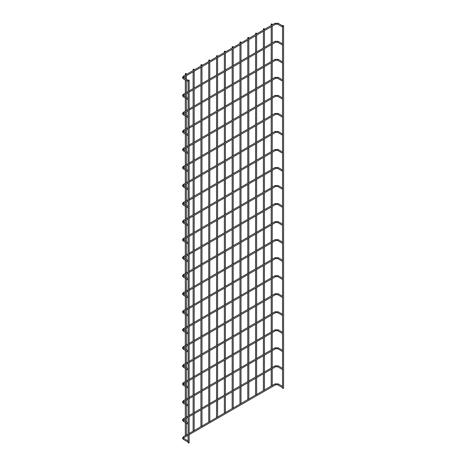 <?xml version="1.0" encoding="UTF-8"?>
<svg xmlns="http://www.w3.org/2000/svg" width="466" height="466" viewBox="0 0 466 466"><rect width="100%" height="100%" fill="white"/><g stroke="black" fill="none" stroke-linecap="round" stroke-linejoin="round"><path stroke-width="0.7" d="M282.524 26.341A0.53 0.309 120 0 0 282.524 27.022M188.095 80.857A0.53 0.309 120 0 0 188.095 81.544M282.524 25.84L282.524 388.184A0.53 0.309 0 0 0 283.584 388.184L283.584 25.84A0.53 0.309 0 0 0 282.524 25.84A0.53 0.309 0 0 0 283.584 25.84M271.346 24.453A0.53 0.309 0 0 0 272.249 24.238A0.53 0.309 0 0 0 271.189 24.238A0.53 0.309 0 0 0 271.346 24.453M188.998 442.484A0.53 0.309 180 0 1 188.625 443.009A0.53 0.309 180 0 1 188.095 442.7L188.095 80.356A0.53 0.309 180 0 1 189.155 80.356A0.53 0.309 180 0 1 188.095 80.356M282.524 44.369A0.53 0.309 120 0 0 282.524 45.051M188.095 98.891A0.53 0.309 120 0 0 188.095 99.573M282.524 62.397A0.53 0.309 120 0 0 282.524 63.085M188.095 116.919A0.53 0.309 120 0 0 188.095 117.601M282.524 80.426A0.53 0.309 120 0 0 282.524 81.113M188.095 134.948A0.53 0.309 120 0 0 188.095 135.629M282.524 98.454A0.53 0.309 120 0 0 282.524 99.141M188.095 152.976A0.53 0.309 120 0 0 188.095 153.658M282.524 116.483A0.53 0.309 120 0 0 282.524 117.17M188.095 171.005A0.53 0.309 120 0 0 188.095 171.686M282.524 134.517A0.53 0.309 120 0 0 282.524 135.198M188.095 189.033A0.53 0.309 120 0 0 188.095 189.714M282.524 152.545A0.53 0.309 120 0 0 282.524 153.227M188.095 207.061A0.53 0.309 120 0 0 188.095 207.743M282.524 170.573A0.53 0.309 120 0 0 282.524 171.255M188.095 225.09A0.53 0.309 120 0 0 188.095 225.771M282.524 188.602A0.53 0.309 120 0 0 282.524 189.283M188.095 243.118A0.53 0.309 120 0 0 188.095 243.8M282.524 206.63A0.53 0.309 120 0 0 282.524 207.312M188.095 261.146A0.53 0.309 120 0 0 188.095 261.828M282.524 224.659A0.53 0.309 120 0 0 282.524 225.34M188.095 279.175A0.53 0.309 120 0 0 188.095 279.856M282.524 242.687A0.53 0.309 120 0 0 282.524 243.369M188.095 297.203A0.53 0.309 120 0 0 188.095 297.89M282.524 260.715A0.53 0.309 120 0 0 282.524 261.397M188.095 315.232A0.53 0.309 120 0 0 188.095 315.919M282.524 278.744A0.53 0.309 120 0 0 282.524 279.425M188.095 333.26A0.53 0.309 120 0 0 188.095 333.947M282.524 296.772A0.53 0.309 120 0 0 282.524 297.454M188.095 351.288A0.53 0.309 120 0 0 188.095 351.976M282.524 314.8A0.53 0.309 120 0 0 282.524 315.482M188.095 369.322A0.53 0.309 120 0 0 188.095 370.004M282.524 332.829A0.53 0.309 120 0 0 282.524 333.516M188.095 387.351A0.53 0.309 120 0 0 188.095 388.032M282.524 350.857A0.53 0.309 120 0 0 282.524 351.545M188.095 405.379A0.53 0.309 120 0 0 188.095 406.061M282.524 368.886A0.53 0.309 120 0 0 282.524 369.573M188.095 423.408A0.53 0.309 120 0 0 188.095 424.089M282.524 386.914A0.53 0.309 120 0 0 282.524 387.601M188.095 441.436A0.53 0.309 120 0 0 188.095 442.118M263.535 28.956A0.53 0.309 0 0 0 264.443 28.741A0.53 0.309 0 0 0 263.535 28.956M255.729 33.465A0.53 0.309 0 0 0 256.632 33.249A0.53 0.309 0 0 0 255.729 33.465M247.924 37.973A0.53 0.309 0 0 0 248.827 37.758A0.53 0.309 0 0 0 247.766 37.758A0.53 0.309 0 0 0 247.924 37.973M240.118 42.482A0.53 0.309 0 0 0 241.021 42.266A0.53 0.309 0 0 0 239.961 42.266A0.53 0.309 0 0 0 240.118 42.482M232.313 46.984A0.53 0.309 0 0 0 233.216 46.769A0.53 0.309 0 0 0 232.313 46.984M224.501 51.493A0.53 0.309 0 0 0 225.41 51.277A0.53 0.309 0 0 0 224.501 51.493M216.696 56.002A0.53 0.309 0 0 0 217.599 55.786A0.53 0.309 0 0 0 216.696 56.002M208.89 60.51A0.53 0.309 0 0 0 209.793 60.295A0.53 0.309 0 0 0 208.733 60.295A0.53 0.309 0 0 0 208.89 60.51M201.085 65.013A0.53 0.309 0 0 0 201.988 64.797A0.53 0.309 0 0 0 201.085 65.013M193.279 69.521A0.53 0.309 0 0 0 194.182 69.306A0.53 0.309 0 0 0 193.279 69.521M185.468 74.03A0.53 0.309 0 0 0 186.377 73.814A0.53 0.309 0 0 0 185.317 73.814A0.53 0.309 0 0 0 185.468 74.03M277.917 24.191A0.53 0.309 -60 0 1 277.917 23.329A0.53 0.309 -60 0 1 278.185 23.3L275.033 23.3L183.225 76.302L182.416 77.519L183.225 78.737L188.06 81.527M275.295 24.191A0.53 0.309 -120 0 0 275.295 23.329A0.53 0.309 -120 0 0 275.033 23.3M183.575 77.234A0.53 0.309 -120 0 0 183.225 76.302M282.489 27.011L277.654 24.22L275.563 24.22L183.755 77.222L183.755 77.816A0.53 0.309 120 0 0 183.225 78.737M277.917 42.22A0.53 0.309 -60 0 1 277.917 41.358A0.53 0.309 -60 0 1 278.185 41.328L275.033 41.328L189.155 90.911M275.295 42.22A0.53 0.309 -120 0 0 275.295 41.358A0.53 0.309 -120 0 0 275.033 41.328M183.575 95.262A0.53 0.309 -120 0 0 183.225 94.33L182.416 95.547L183.225 96.765L188.06 99.555M188.095 92.746L183.755 95.25L183.755 95.845A0.53 0.309 120 0 0 183.225 96.765M277.917 60.248A0.53 0.309 -60 0 1 277.917 59.386A0.53 0.309 -60 0 1 278.185 59.357L275.033 59.357L189.155 108.939M275.295 60.248A0.53 0.309 -120 0 0 275.295 59.386A0.53 0.309 -120 0 0 275.033 59.357M183.575 113.29A0.53 0.309 -120 0 0 183.225 112.358L182.416 113.576L183.225 114.793L188.06 117.583M188.095 110.774L183.755 113.279L183.755 113.873A0.53 0.309 120 0 0 183.225 114.793M277.917 78.276A0.53 0.309 -60 0 1 277.917 77.414A0.53 0.309 -60 0 1 278.185 77.385L275.033 77.385L189.155 126.968M275.295 78.276A0.53 0.309 -120 0 0 275.295 77.414A0.53 0.309 -120 0 0 275.033 77.385M183.575 131.319A0.53 0.309 -120 0 0 183.225 130.393L182.416 131.604L183.225 132.822L188.06 135.612M188.095 128.802L183.755 131.307L183.755 131.907A0.53 0.309 120 0 0 183.225 132.822M277.917 96.305A0.53 0.309 -60 0 1 277.917 95.443A0.53 0.309 -60 0 1 278.185 95.414L275.033 95.414L189.155 144.996M275.295 96.305A0.53 0.309 -120 0 0 275.295 95.443A0.53 0.309 -120 0 0 275.033 95.414M183.575 149.347A0.53 0.309 -120 0 0 183.225 148.421L182.416 149.633L183.225 150.85L188.06 153.64M188.095 146.831L183.755 149.336L183.755 149.935A0.53 0.309 120 0 0 183.225 150.85M277.917 114.333A0.53 0.309 -60 0 1 277.917 113.471A0.53 0.309 -60 0 1 278.185 113.442L275.033 113.442L189.155 163.024M275.295 114.333A0.53 0.309 -120 0 0 275.295 113.471A0.53 0.309 -120 0 0 275.033 113.442M183.575 167.376A0.53 0.309 -120 0 0 183.225 166.449L182.416 167.661L183.225 168.878L188.06 171.669M188.095 164.859L183.755 167.364L183.755 167.964A0.53 0.309 120 0 0 183.225 168.878M277.917 132.361A0.53 0.309 -60 0 1 277.917 131.499A0.53 0.309 -60 0 1 278.185 131.47L275.033 131.47L189.155 181.053M275.295 132.361A0.53 0.309 -120 0 0 275.295 131.499A0.53 0.309 -120 0 0 275.033 131.47M183.575 185.404A0.53 0.309 -120 0 0 183.225 184.478L182.416 185.695L183.225 186.907L188.06 189.697M188.095 182.888L183.755 185.392L183.755 185.992A0.53 0.309 120 0 0 183.225 186.907M277.917 150.396A0.53 0.309 -60 0 1 277.917 149.528A0.53 0.309 -60 0 1 278.185 149.499L275.033 149.499L189.155 199.081M275.295 150.396A0.53 0.309 -120 0 0 275.295 149.528A0.53 0.309 -120 0 0 275.033 149.499M183.575 203.432A0.53 0.309 -120 0 0 183.225 202.506L182.416 203.724L183.225 204.935L188.06 207.731M188.095 200.916L183.755 203.421L183.755 204.021A0.53 0.309 120 0 0 183.225 204.935M277.917 168.424A0.53 0.309 -60 0 1 277.917 167.556A0.53 0.309 -60 0 1 278.185 167.533L275.033 167.533L189.155 217.109M275.295 168.424A0.53 0.309 -120 0 0 275.295 167.556A0.53 0.309 -120 0 0 275.033 167.533M183.575 221.461A0.53 0.309 -120 0 0 183.225 220.535L182.416 221.752L183.225 222.964L188.06 225.76M188.095 218.944L183.755 221.449L183.755 222.049A0.53 0.309 120 0 0 183.225 222.964M277.917 186.452A0.53 0.309 -60 0 1 277.917 185.585A0.53 0.309 -60 0 1 278.185 185.561L275.033 185.561L189.155 235.138M275.295 186.452A0.53 0.309 -120 0 0 275.295 185.585A0.53 0.309 -120 0 0 275.033 185.561M183.575 239.489A0.53 0.309 -120 0 0 183.225 238.563L182.416 239.78L183.225 240.998L188.06 243.788M188.095 236.973L183.755 239.483L183.755 240.077A0.53 0.309 120 0 0 183.225 240.998M277.917 204.481A0.53 0.309 -60 0 1 277.917 203.613A0.53 0.309 -60 0 1 278.185 203.59L275.033 203.59L189.155 253.166M275.295 204.481A0.53 0.309 -120 0 0 275.295 203.613A0.53 0.309 -120 0 0 275.033 203.59M183.575 257.523A0.53 0.309 -120 0 0 183.225 256.591L182.416 257.809L183.225 259.026L188.06 261.816M188.095 255.001L183.755 257.512L183.755 258.106A0.53 0.309 120 0 0 183.225 259.026M277.917 222.509A0.53 0.309 -60 0 1 277.917 221.641A0.53 0.309 -60 0 1 278.185 221.618L275.033 221.618L189.155 271.195M275.295 222.509A0.53 0.309 -120 0 0 275.295 221.641A0.53 0.309 -120 0 0 275.033 221.618M183.575 275.552A0.53 0.309 -120 0 0 183.225 274.62L182.416 275.837L183.225 277.054L188.06 279.845M188.095 273.035L183.755 275.54L183.755 276.134A0.53 0.309 120 0 0 183.225 277.054M277.917 240.538A0.53 0.309 -60 0 1 277.917 239.67A0.53 0.309 -60 0 1 278.185 239.646L275.033 239.646L189.155 289.223M275.295 240.538A0.53 0.309 -120 0 0 275.295 239.67A0.53 0.309 -120 0 0 275.033 239.646M183.575 293.58A0.53 0.309 -120 0 0 183.225 292.648L182.416 293.865L183.225 295.083L188.06 297.873M188.095 291.064L183.755 293.568L183.755 294.163A0.53 0.309 120 0 0 183.225 295.083M277.917 258.566A0.53 0.309 -60 0 1 277.917 257.698A0.53 0.309 -60 0 1 278.185 257.675L275.033 257.675L189.155 307.257M275.295 258.566A0.53 0.309 -120 0 0 275.295 257.698A0.53 0.309 -120 0 0 275.033 257.675M183.575 311.608A0.53 0.309 -120 0 0 183.225 310.676L182.416 311.894L183.225 313.111L188.06 315.901M188.095 309.092L183.755 311.597L183.755 312.191A0.53 0.309 120 0 0 183.225 313.111M277.917 276.594A0.53 0.309 -60 0 1 277.917 275.726A0.53 0.309 -60 0 1 278.185 275.703L275.033 275.703L189.155 325.285M275.295 276.594A0.53 0.309 -120 0 0 275.295 275.726A0.53 0.309 -120 0 0 275.033 275.703M183.575 329.637A0.53 0.309 -120 0 0 183.225 328.705L182.416 329.922L183.225 331.14L188.06 333.93M188.095 327.12L183.755 329.625L183.755 330.219A0.53 0.309 120 0 0 183.225 331.14M277.917 294.623A0.53 0.309 -60 0 1 277.917 293.755A0.53 0.309 -60 0 1 278.185 293.731L275.033 293.731L189.155 343.314M275.295 294.623A0.53 0.309 -120 0 0 275.295 293.755A0.53 0.309 -120 0 0 275.033 293.731M183.575 347.665A0.53 0.309 -120 0 0 183.225 346.733L182.416 347.951L183.225 349.168L188.06 351.958M188.095 345.149L183.755 347.653L183.755 348.248A0.53 0.309 120 0 0 183.225 349.168M277.917 312.651A0.53 0.309 -60 0 1 277.917 311.789A0.53 0.309 -60 0 1 278.185 311.76L275.033 311.76L189.155 361.342M275.295 312.651A0.53 0.309 -120 0 0 275.295 311.789A0.53 0.309 -120 0 0 275.033 311.76M183.575 365.693A0.53 0.309 -120 0 0 183.225 364.762L182.416 365.979L183.225 367.196L188.06 369.987M188.095 363.177L183.755 365.682L183.755 366.276A0.53 0.309 120 0 0 183.225 367.196M277.917 330.679A0.53 0.309 -60 0 1 277.917 329.817A0.53 0.309 -60 0 1 278.185 329.788L275.033 329.788L189.155 379.371M275.295 330.679A0.53 0.309 -120 0 0 275.295 329.817A0.53 0.309 -120 0 0 275.033 329.788M183.575 383.722A0.53 0.309 -120 0 0 183.225 382.79L182.416 384.007L183.225 385.225L188.06 388.015M188.095 381.205L183.755 383.71L183.755 384.304A0.53 0.309 120 0 0 183.225 385.225M277.917 348.708A0.53 0.309 -60 0 1 277.917 347.846A0.53 0.309 -60 0 1 278.185 347.817L275.033 347.817L189.155 397.399M275.295 348.708A0.53 0.309 -120 0 0 275.295 347.846A0.53 0.309 -120 0 0 275.033 347.817M183.575 401.75A0.53 0.309 -120 0 0 183.225 400.824L182.416 402.036L183.225 403.253L188.06 406.043M188.095 399.234L183.755 401.739L183.755 402.339A0.53 0.309 120 0 0 183.225 403.253M277.917 366.736A0.53 0.309 -60 0 1 277.917 365.874A0.53 0.309 -60 0 1 278.185 365.845L275.033 365.845L189.155 415.427M275.295 366.736A0.53 0.309 -120 0 0 275.295 365.874A0.53 0.309 -120 0 0 275.033 365.845M183.575 419.779A0.53 0.309 -120 0 0 183.225 418.852L182.416 420.064L183.225 421.281L188.06 424.072M188.095 417.262L183.755 419.767L183.755 420.367A0.53 0.309 120 0 0 183.225 421.281M277.917 384.765A0.53 0.309 -60 0 1 277.917 383.902A0.53 0.309 -60 0 1 278.185 383.873L275.033 383.873L189.155 433.456M275.295 384.765A0.53 0.309 -120 0 0 275.295 383.902A0.53 0.309 -120 0 0 275.033 383.873M183.575 437.807A0.53 0.309 -120 0 0 183.225 436.881L182.416 438.092L183.225 439.31L188.06 442.1M188.095 435.291L183.755 437.795L183.755 438.395A0.53 0.309 120 0 0 183.225 439.31M282.524 25.805L278.185 23.3M188.095 80.327L183.755 77.816M272.249 385.662L272.249 368.676M272.249 367.633L272.249 350.648M272.249 349.605L272.249 332.619M272.249 331.576L272.249 314.591M272.249 313.548L272.249 296.562M272.249 295.52L272.249 278.534M272.249 277.491L272.249 260.506M272.249 259.457L272.249 242.477M272.249 241.429L272.249 224.449M272.249 223.4L272.249 206.421M272.249 205.197L272.249 188.392M272.249 187.163L272.249 170.358M272.249 169.135L272.249 152.33M272.249 151.106L272.249 134.301M272.249 133.078L272.249 116.273M272.249 115.05L272.249 98.244M272.249 97.021L272.249 80.216M272.249 78.993L272.249 62.188M272.249 60.964L272.249 44.159M272.249 42.936L272.249 26.131M272.249 24.908L272.249 24.238M271.189 386.093L271.189 369.288M271.189 368.064L271.189 351.259M271.189 350.036L271.189 333.231M271.189 332.008L271.189 315.202M271.189 313.979L271.189 297.174M271.189 295.951L271.189 279.146M271.189 277.922L271.189 261.117M271.189 259.894L271.189 243.089M271.189 241.866L271.189 225.061M271.189 223.837L271.189 207.032M271.189 205.809L271.189 189.004M271.189 187.775L271.189 170.975M271.189 169.746L271.189 152.941M271.189 151.718L271.189 134.913M271.189 133.69L271.189 116.884M271.189 115.661L271.189 98.856M271.189 97.633L271.189 80.828M271.189 79.604L271.189 62.799M271.189 61.576L271.189 44.771M271.189 43.548L271.189 26.743M271.189 25.519L271.189 24.238M189.155 442.7L189.155 80.356M282.489 45.039L277.654 42.249L275.563 42.249L189.155 92.134M282.524 43.833L278.185 41.328M188.095 91.522L183.225 94.33M188.095 98.355L183.755 95.845M282.489 63.067L277.654 60.277L275.563 60.277L189.155 110.162M282.524 61.862L278.185 59.357M188.095 109.551L183.225 112.358M188.095 116.384L183.755 113.873M282.489 81.096L277.654 78.305L275.563 78.305L189.155 128.191M282.524 79.89L278.185 77.385M188.095 127.579L183.225 130.393M188.095 134.412L183.755 131.907M282.489 99.124L277.654 96.334L275.563 96.334L189.155 146.219M282.524 97.918L278.185 95.414M188.095 145.608L183.225 148.421M188.095 152.44L183.755 149.935M282.489 117.152L277.654 114.362L275.563 114.362L189.155 164.248M282.524 115.947L278.185 113.442M188.095 163.636L183.225 166.449M188.095 170.469L183.755 167.964M282.489 135.181L277.654 132.391L275.563 132.391L189.155 182.276M282.524 133.975L278.185 131.47M188.095 181.664L183.225 184.478M188.095 188.497L183.755 185.992M282.489 153.209L277.654 150.419L275.563 150.419L189.155 200.304M282.524 152.009L278.185 149.499M188.095 199.693L183.225 202.506M188.095 206.525L183.755 204.021M282.489 171.238L277.654 168.447L275.563 168.447L189.155 218.333M282.524 170.038L278.185 167.533M188.095 217.721L183.225 220.535M188.095 224.554L183.755 222.049M282.489 189.266L277.654 186.476L275.563 186.476L189.155 236.361M282.524 188.066L278.185 185.561M188.095 235.749L183.225 238.563M188.095 242.582L183.755 240.077M282.489 207.294L277.654 204.504L275.563 204.504L189.155 254.389M282.524 206.094L278.185 203.59M188.095 253.778L183.225 256.591M188.095 260.611L183.755 258.106M282.489 225.323L277.654 222.532L275.563 222.532L189.155 272.424M282.524 224.123L278.185 221.618M188.095 271.806L183.225 274.62M188.095 278.639L183.755 276.134M282.489 243.357L277.654 240.561L275.563 240.561L189.155 290.452M282.524 242.151L278.185 239.646M188.095 289.84L183.225 292.648M188.095 296.667L183.755 294.163M282.489 261.385L277.654 258.589L275.563 258.589L189.155 308.48M282.524 260.179L278.185 257.675M188.095 307.869L183.225 310.676M188.095 314.696L183.755 312.191M282.489 279.414L277.654 276.623L275.563 276.623L189.155 326.509M282.524 278.208L278.185 275.703M188.095 325.897L183.225 328.705M188.095 332.724L183.755 330.219M282.489 297.442L277.654 294.652L275.563 294.652L189.155 344.537M282.524 296.236L278.185 293.731M188.095 343.925L183.225 346.733M188.095 350.752L183.755 348.248M282.489 315.47L277.654 312.68L275.563 312.68L189.155 362.565M282.524 314.265L278.185 311.76M188.095 361.954L183.225 364.762M188.095 368.787L183.755 366.276M282.489 333.499L277.654 330.709L275.563 330.709L189.155 380.594M282.524 332.293L278.185 329.788M188.095 379.982L183.225 382.79M188.095 386.815L183.755 384.304M282.489 351.527L277.654 348.737L275.563 348.737L189.155 398.622M282.524 350.321L278.185 347.817M188.095 398.011L183.225 400.824M188.095 404.843L183.755 402.339M282.489 369.555L277.654 366.765L275.563 366.765L189.155 416.651M282.524 368.35L278.185 365.845M188.095 416.039L183.225 418.852M188.095 422.872L183.755 420.367M282.489 387.584L277.654 384.794L275.563 384.794L189.155 434.679M282.524 386.378L278.185 383.873M188.095 434.067L183.225 436.881M188.095 440.9L183.755 438.395M264.443 390.17L264.443 373.184M264.443 372.142L264.443 355.156M264.443 354.113L264.443 337.128M264.443 336.079L264.443 319.099M264.443 318.051L264.443 301.071M264.443 300.022L264.443 283.043M264.443 281.994L264.443 265.014M264.443 263.966L264.443 246.98M264.443 245.937L264.443 228.952M264.443 227.909L264.443 210.923M264.443 209.7L264.443 192.895M264.443 191.672L264.443 174.867M264.443 173.643L264.443 156.838M264.443 155.615L264.443 138.81M264.443 137.587L264.443 120.781M264.443 119.558L264.443 102.753M264.443 101.53L264.443 84.725M264.443 83.501L264.443 66.696M264.443 65.473L264.443 48.668M264.443 47.445L264.443 30.64M264.443 29.416L264.443 28.741M263.383 390.601L263.383 373.796M263.383 372.573L263.383 355.768M263.383 354.544L263.383 337.739M263.383 336.516L263.383 319.711M263.383 318.488L263.383 301.683M263.383 300.459L263.383 283.654M263.383 282.431L263.383 265.626M263.383 264.403L263.383 247.597M263.383 246.368L263.383 229.563M263.383 228.34L263.383 211.535M263.383 210.312L263.383 193.506M263.383 192.283L263.383 175.478M263.383 174.255L263.383 157.45M263.383 156.226L263.383 139.421M263.383 138.198L263.383 121.393M263.383 120.17L263.383 103.365M263.383 102.141L263.383 85.336M263.383 84.113L263.383 67.308M263.383 66.085L263.383 49.279M263.383 48.056L263.383 31.251M263.383 30.028L263.383 28.741M256.632 394.673L256.632 377.693M256.632 376.645L256.632 359.665M256.632 358.616L256.632 341.636M256.632 340.588L256.632 323.608M256.632 322.559L256.632 305.574M256.632 304.531L256.632 287.545M256.632 286.503L256.632 269.517M256.632 268.474L256.632 251.489M256.632 250.446L256.632 233.46M256.632 232.418L256.632 215.432M256.632 214.209L256.632 197.403M256.632 196.18L256.632 179.375M256.632 178.152L256.632 161.347M256.632 160.123L256.632 143.318M256.632 142.095L256.632 125.29M256.632 124.067L256.632 107.262M256.632 106.038L256.632 89.233M256.632 88.01L256.632 71.205M256.632 69.976L256.632 53.176M256.632 51.947L256.632 35.142M256.632 33.919L256.632 33.249M255.578 395.11L255.578 378.305M255.578 377.081L255.578 360.276M255.578 359.053L255.578 342.248M255.578 341.025L255.578 324.22M255.578 322.99L255.578 306.185M255.578 304.962L255.578 288.157M255.578 286.934L255.578 270.129M255.578 268.905L255.578 252.1M255.578 250.877L255.578 234.072M255.578 232.849L255.578 216.043M255.578 214.82L255.578 198.015M255.578 196.792L255.578 179.987M255.578 178.763L255.578 161.958M255.578 160.735L255.578 143.93M255.578 142.707L255.578 125.902M255.578 124.678L255.578 107.873M255.578 106.65L255.578 89.845M255.578 88.622L255.578 71.816M255.578 70.593L255.578 53.788M255.578 52.559L255.578 35.754M255.578 34.531L255.578 33.249M248.827 399.181L248.827 382.196M248.827 381.153L248.827 364.167M248.827 363.125L248.827 346.139M248.827 345.096L248.827 328.111M248.827 327.068L248.827 310.082M248.827 309.04L248.827 292.054M248.827 291.011L248.827 274.025M248.827 272.983L248.827 255.997M248.827 254.954L248.827 237.969M248.827 236.926L248.827 219.94M248.827 218.717L248.827 201.912M248.827 200.689L248.827 183.884M248.827 182.66L248.827 165.855M248.827 164.632L248.827 147.827M248.827 146.604L248.827 129.798M248.827 128.569L248.827 111.764M248.827 110.541L248.827 93.736M248.827 92.513L248.827 75.708M248.827 74.484L248.827 57.679M248.827 56.456L248.827 39.651M248.827 38.428L248.827 37.758M247.766 399.612L247.766 382.813M247.766 381.584L247.766 364.779M247.766 363.556L247.766 346.751M247.766 345.527L247.766 328.722M247.766 327.499L247.766 310.694M247.766 309.471L247.766 292.665M247.766 291.442L247.766 274.637M247.766 273.414L247.766 256.609M247.766 255.385L247.766 238.58M247.766 237.357L247.766 220.552M247.766 219.329L247.766 202.524M247.766 201.3L247.766 184.495M247.766 183.272L247.766 166.467M247.766 165.244L247.766 148.438M247.766 147.215L247.766 130.41M247.766 129.181L247.766 112.382M247.766 111.153L247.766 94.348M247.766 93.124L247.766 76.319M247.766 75.096L247.766 58.291M247.766 57.068L247.766 40.262M247.766 39.039L247.766 37.758M241.021 403.69L241.021 386.704M241.021 385.662L241.021 368.676M241.021 367.633L241.021 350.648M241.021 349.605L241.021 332.619M241.021 331.576L241.021 314.591M241.021 313.548L241.021 296.562M241.021 295.52L241.021 278.534M241.021 277.486L241.021 260.506M241.021 259.457L241.021 242.477M241.021 241.429L241.021 224.449M241.021 223.226L241.021 206.421M241.021 205.191L241.021 188.386M241.021 187.163L241.021 170.358M241.021 169.135L241.021 152.33M241.021 151.106L241.021 134.301M241.021 133.078L241.021 116.273M241.021 115.05L241.021 98.244M241.021 97.021L241.021 80.216M241.021 78.993L241.021 62.188M241.021 60.964L241.021 44.159M241.021 42.936L241.021 42.266M239.961 404.121L239.961 387.316M239.961 386.093L239.961 369.288M239.961 368.064L239.961 351.259M239.961 350.036L239.961 333.231M239.961 332.008L239.961 315.202M239.961 313.979L239.961 297.174M239.961 295.951L239.961 279.146M239.961 277.922L239.961 261.117M239.961 259.894L239.961 243.089M239.961 241.866L239.961 225.061M239.961 223.837L239.961 207.032M239.961 205.809L239.961 189.004M239.961 187.775L239.961 170.97M239.961 169.746L239.961 152.941M239.961 151.718L239.961 134.913M239.961 133.69L239.961 116.884M239.961 115.661L239.961 98.856M239.961 97.633L239.961 80.828M239.961 79.604L239.961 62.799M239.961 61.576L239.961 44.771M239.961 43.548L239.961 42.266M233.216 408.199L233.216 391.213M233.216 390.17L233.216 373.184M233.216 372.142L233.216 355.156M233.216 354.113L233.216 337.128M233.216 336.079L233.216 319.099M233.216 318.051L233.216 301.071M233.216 300.022L233.216 283.043M233.216 281.994L233.216 265.014M233.216 263.966L233.216 246.98M233.216 245.937L233.216 228.952M233.216 227.728L233.216 210.923M233.216 209.7L233.216 192.895M233.216 191.672L233.216 174.867M233.216 173.643L233.216 156.838M233.216 155.615L233.216 138.81M233.216 137.587L233.216 120.781M233.216 119.558L233.216 102.753M233.216 101.53L233.216 84.725M233.216 83.501L233.216 66.696M233.216 65.473L233.216 48.668M233.216 47.445L233.216 46.769M232.155 408.63L232.155 391.824M232.155 390.601L232.155 373.796M232.155 372.573L232.155 355.768M232.155 354.544L232.155 337.739M232.155 336.516L232.155 319.711M232.155 318.488L232.155 301.683M232.155 300.459L232.155 283.654M232.155 282.431L232.155 265.626M232.155 264.397L232.155 247.592M232.155 246.368L232.155 229.563M232.155 228.34L232.155 211.535M232.155 210.312L232.155 193.506M232.155 192.283L232.155 175.478M232.155 174.255L232.155 157.45M232.155 156.226L232.155 139.421M232.155 138.198L232.155 121.393M232.155 120.17L232.155 103.365M232.155 102.141L232.155 85.336M232.155 84.113L232.155 67.308M232.155 66.085L232.155 49.279M232.155 48.056L232.155 46.769M225.41 412.701L225.41 395.721M225.41 394.673L225.41 377.693M225.41 376.645L225.41 359.665M225.41 358.616L225.41 341.636M225.41 340.588L225.41 323.602M225.41 322.559L225.41 305.574M225.41 304.531L225.41 287.545M225.41 286.503L225.41 269.517M225.41 268.474L225.41 251.489M225.41 250.446L225.41 233.46M225.41 232.237L225.41 215.432M225.41 214.209L225.41 197.403M225.41 196.18L225.41 179.375M225.41 178.152L225.41 161.347M225.41 160.123L225.41 143.318M225.41 142.095L225.41 125.29M225.41 124.067L225.41 107.262M225.41 106.038L225.41 89.233M225.41 88.01L225.41 71.205M225.41 69.976L225.41 53.171M225.41 51.947L225.41 51.277M224.35 413.138L224.35 396.333M224.35 395.11L224.35 378.305M224.35 377.081L224.35 360.276M224.35 359.053L224.35 342.248M224.35 341.019L224.35 324.22M224.35 322.99L224.35 306.185M224.35 304.962L224.35 288.157M224.35 286.934L224.35 270.129M224.35 268.905L224.35 252.1M224.35 250.877L224.35 234.072M224.35 232.849L224.35 216.043M224.35 214.82L224.35 198.015M224.35 196.792L224.35 179.987M224.35 178.763L224.35 161.958M224.35 160.735L224.35 143.93M224.35 142.707L224.35 125.902M224.35 124.678L224.35 107.873M224.35 106.65L224.35 89.845M224.35 88.622L224.35 71.816M224.35 70.587L224.35 53.788M224.35 52.559L224.35 51.277M217.599 417.21L217.599 400.224M217.599 399.181L217.599 382.196M217.599 381.153L217.599 364.167M217.599 363.125L217.599 346.139M217.599 345.096L217.599 328.111M217.599 327.068L217.599 310.082M217.599 309.04L217.599 292.054M217.599 291.011L217.599 274.025M217.599 272.983L217.599 255.997M217.599 254.954L217.599 237.969M217.599 236.745L217.599 219.94M217.599 218.717L217.599 201.912M217.599 200.689L217.599 183.884M217.599 182.66L217.599 165.855M217.599 164.632L217.599 147.827M217.599 146.598L217.599 129.793M217.599 128.569L217.599 111.764M217.599 110.541L217.599 93.736M217.599 92.513L217.599 75.708M217.599 74.484L217.599 57.679M217.599 56.456L217.599 55.786M216.544 417.641L216.544 400.842M216.544 399.612L216.544 382.807M216.544 381.584L216.544 364.779M216.544 363.556L216.544 346.751M216.544 345.527L216.544 328.722M216.544 327.499L216.544 310.694M216.544 309.471L216.544 292.665M216.544 291.442L216.544 274.637M216.544 273.414L216.544 256.609M216.544 255.385L216.544 238.58M216.544 237.357L216.544 220.552M216.544 219.329L216.544 202.524M216.544 201.3L216.544 184.495M216.544 183.272L216.544 166.467M216.544 165.244L216.544 148.438M216.544 147.215L216.544 130.41M216.544 129.181L216.544 112.376M216.544 111.153L216.544 94.348M216.544 93.124L216.544 76.319M216.544 75.096L216.544 58.291M216.544 57.068L216.544 55.786M209.793 421.718L209.793 404.733M209.793 403.69L209.793 386.704M209.793 385.662L209.793 368.676M209.793 367.633L209.793 350.648M209.793 349.605L209.793 332.619M209.793 331.576L209.793 314.591M209.793 313.548L209.793 296.562M209.793 295.52L209.793 278.534M209.793 277.486L209.793 260.506M209.793 259.457L209.793 242.477M209.793 241.254L209.793 224.449M209.793 223.22L209.793 206.421M209.793 205.191L209.793 188.386M209.793 187.163L209.793 170.358M209.793 169.135L209.793 152.33M209.793 151.106L209.793 134.301M209.793 133.078L209.793 116.273M209.793 115.05L209.793 98.244M209.793 97.021L209.793 80.216M209.793 78.993L209.793 62.188M209.793 60.964L209.793 60.295M208.733 422.149L208.733 405.344M208.733 404.121L208.733 387.316M208.733 386.093L208.733 369.288M208.733 368.064L208.733 351.259M208.733 350.036L208.733 333.231M208.733 332.008L208.733 315.202M208.733 313.979L208.733 297.174M208.733 295.951L208.733 279.146M208.733 277.922L208.733 261.117M208.733 259.894L208.733 243.089M208.733 241.866L208.733 225.061M208.733 223.837L208.733 207.032M208.733 205.803L208.733 188.998M208.733 187.775L208.733 170.97M208.733 169.746L208.733 152.941M208.733 151.718L208.733 134.913M208.733 133.69L208.733 116.884M208.733 115.661L208.733 98.856M208.733 97.633L208.733 80.828M208.733 79.604L208.733 62.799M208.733 61.576L208.733 60.295M201.988 426.227L201.988 409.241M201.988 408.199L201.988 391.213M201.988 390.17L201.988 373.184M201.988 372.142L201.988 355.156M201.988 354.108L201.988 337.128M201.988 336.079L201.988 319.099M201.988 318.051L201.988 301.071M201.988 300.022L201.988 283.043M201.988 281.994L201.988 265.008M201.988 263.966L201.988 246.98M201.988 245.757L201.988 228.952M201.988 227.728L201.988 210.923M201.988 209.7L201.988 192.895M201.988 191.672L201.988 174.867M201.988 173.643L201.988 156.838M201.988 155.615L201.988 138.81M201.988 137.587L201.988 120.781M201.988 119.558L201.988 102.753M201.988 101.53L201.988 84.725M201.988 83.501L201.988 66.696M201.988 65.473L201.988 64.797M200.928 426.658L200.928 409.853M200.928 408.63L200.928 391.824M200.928 390.601L200.928 373.796M200.928 372.573L200.928 355.768M200.928 354.544L200.928 337.739M200.928 336.516L200.928 319.711M200.928 318.488L200.928 301.683M200.928 300.459L200.928 283.654M200.928 282.425L200.928 265.626M200.928 264.397L200.928 247.592M200.928 246.368L200.928 229.563M200.928 228.34L200.928 211.535M200.928 210.312L200.928 193.506M200.928 192.283L200.928 175.478M200.928 174.255L200.928 157.45M200.928 156.226L200.928 139.421M200.928 138.198L200.928 121.393M200.928 120.17L200.928 103.365M200.928 102.141L200.928 85.336M200.928 84.113L200.928 67.308M200.928 66.085L200.928 64.797M194.182 430.73L194.182 413.75M194.182 412.701L194.182 395.721M194.182 394.673L194.182 377.693M194.182 376.645L194.182 359.665M194.182 358.616L194.182 341.63M194.182 340.588L194.182 323.602M194.182 322.559L194.182 305.574M194.182 304.531L194.182 287.545M194.182 286.503L194.182 269.517M194.182 268.474L194.182 251.489M194.182 250.265L194.182 233.46M194.182 232.237L194.182 215.432M194.182 214.209L194.182 197.403M194.182 196.18L194.182 179.375M194.182 178.152L194.182 161.347M194.182 160.123L194.182 143.318M194.182 142.095L194.182 125.29M194.182 124.067L194.182 107.262M194.182 106.038L194.182 89.233M194.182 88.004L194.182 71.199M194.182 69.976L194.182 69.306M193.122 431.167L193.122 414.361M193.122 413.138L193.122 396.333M193.122 395.11L193.122 378.305M193.122 377.081L193.122 360.276M193.122 359.047L193.122 342.248M193.122 341.019L193.122 324.214M193.122 322.99L193.122 306.185M193.122 304.962L193.122 288.157M193.122 286.934L193.122 270.129M193.122 268.905L193.122 252.1M193.122 250.877L193.122 234.072M193.122 232.849L193.122 216.043M193.122 214.82L193.122 198.015M193.122 196.792L193.122 179.987M193.122 178.763L193.122 161.958M193.122 160.735L193.122 143.93M193.122 142.707L193.122 125.902M193.122 124.678L193.122 107.873M193.122 106.65L193.122 89.845M193.122 88.622L193.122 71.816M193.122 70.587L193.122 69.306M186.377 435.238L186.377 423.099M186.377 421.876L186.377 418.258M186.377 417.21L186.377 405.07M186.377 403.847L186.377 400.224M186.377 399.181L186.377 387.042M186.377 385.819L186.377 382.196M186.377 381.153L186.377 369.014M186.377 367.791L186.377 364.167M186.377 363.125L186.377 350.985M186.377 349.762L186.377 346.139M186.377 345.096L186.377 332.957M186.377 331.734L186.377 328.111M186.377 327.068L186.377 314.929M186.377 313.705L186.377 310.082M186.377 309.04L186.377 296.9M186.377 295.677L186.377 292.054M186.377 291.011L186.377 278.872M186.377 277.649L186.377 274.025M186.377 272.983L186.377 260.844M186.377 259.62L186.377 255.997M186.377 254.774L186.377 242.815M186.377 241.592L186.377 237.969M186.377 236.745L186.377 224.787M186.377 223.564L186.377 219.94M186.377 218.717L186.377 206.758M186.377 205.529L186.377 201.912M186.377 200.689L186.377 188.73M186.377 187.501L186.377 183.884M186.377 182.66L186.377 170.696M186.377 169.473L186.377 165.855M186.377 164.626L186.377 152.667M186.377 151.444L186.377 147.827M186.377 146.598L186.377 134.639M186.377 133.416L186.377 129.793M186.377 128.569L186.377 116.611M186.377 115.387L186.377 111.764M186.377 110.541L186.377 98.582M186.377 97.359L186.377 93.736M186.377 92.513L186.377 80.554M186.377 79.331L186.377 75.708M186.377 74.484L186.377 73.814M185.317 435.675L185.317 422.487M185.317 421.264L185.317 418.87M185.317 417.641L185.317 404.459M185.317 403.236L185.317 400.836M185.317 399.612L185.317 386.43M185.317 385.207L185.317 382.807M185.317 381.584L185.317 368.402M185.317 367.179L185.317 364.779M185.317 363.556L185.317 350.374M185.317 349.151L185.317 346.751M185.317 345.527L185.317 332.345M185.317 331.122L185.317 328.722M185.317 327.499L185.317 314.317M185.317 313.094L185.317 310.694M185.317 309.471L185.317 296.289M185.317 295.065L185.317 292.665M185.317 291.442L185.317 278.26M185.317 277.037L185.317 274.637M185.317 273.414L185.317 260.232M185.317 259.009L185.317 256.609M185.317 255.385L185.317 242.204M185.317 240.98L185.317 238.58M185.317 237.357L185.317 224.175M185.317 222.952L185.317 220.552M185.317 219.329L185.317 206.147M185.317 204.918L185.317 202.524M185.317 201.3L185.317 188.113M185.317 186.889L185.317 184.495M185.317 183.272L185.317 170.084M185.317 168.861L185.317 166.467M185.317 165.244L185.317 152.056M185.317 150.833L185.317 148.438M185.317 147.209L185.317 134.027M185.317 132.804L185.317 130.404M185.317 129.181L185.317 115.999M185.317 114.776L185.317 112.376M185.317 111.153L185.317 97.971M185.317 96.747L185.317 94.348M185.317 93.124L185.317 79.942M185.317 78.719L185.317 76.319M185.317 75.096L185.317 73.814"/></g></svg>
